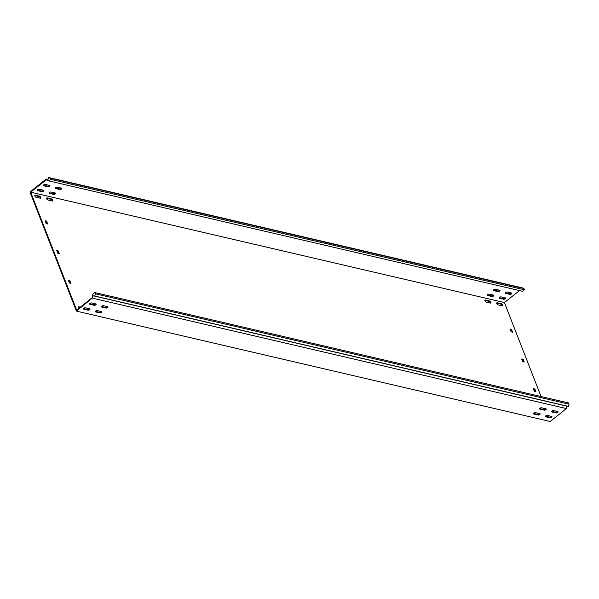 <?xml version="1.0" encoding="UTF-8"?>
<svg xmlns="http://www.w3.org/2000/svg" width="599" height="599" viewBox="0 0 599 599"><rect width="100%" height="100%" fill="white"/><g stroke="black" fill="none" stroke-linecap="round" stroke-linejoin="round"><path stroke-width="0.9" d="M496.758 303.618A1.258 0.621 51.5 0 0 497.994 304.854L502.254 305.842A1.258 0.621 51.5 0 0 502.628 305.789A1.258 0.621 51.5 0 0 502.531 304.704A1.258 0.621 51.5 0 0 501.445 303.76L497.177 302.765A1.258 0.621 51.5 0 0 496.803 302.824A1.258 0.621 51.5 0 0 496.758 303.618M80.348 307.19L78.821 306.838A1.258 0.621 51.5 0 0 78.447 306.89A1.258 0.621 51.5 0 0 78.402 307.684A1.258 0.621 51.5 0 0 78.843 308.388M46.7 198.756A1.258 0.621 51.5 0 0 47.935 199.991L52.195 200.979A1.258 0.621 51.5 0 0 52.57 200.927A1.258 0.621 51.5 0 0 52.472 199.841A1.258 0.621 51.5 0 0 51.379 198.898L47.119 197.902A1.258 0.621 51.5 0 0 46.744 197.962A1.258 0.621 51.5 0 0 46.7 198.756M484.913 300.855A1.258 0.621 51.5 0 0 486.148 302.091L490.409 303.087A1.258 0.621 51.5 0 0 490.791 303.027A1.258 0.621 51.5 0 0 490.693 301.941A1.258 0.621 51.5 0 0 489.6 300.998L485.332 300.009A1.258 0.621 51.5 0 0 484.958 300.062A1.258 0.621 51.5 0 0 484.913 300.855M34.854 195.993A1.258 0.621 51.5 0 0 36.09 197.228L40.35 198.224A1.258 0.621 51.5 0 0 40.732 198.164A1.258 0.621 51.5 0 0 40.627 197.078A1.258 0.621 51.5 0 0 39.541 196.135L35.274 195.147A1.258 0.621 51.5 0 0 34.899 195.199A1.258 0.621 51.5 0 0 34.854 195.993M95.818 304.809A1.258 0.577 158.7 0 0 96.162 304.157A1.258 0.577 158.7 0 0 95.847 303.94A1.258 0.577 -21.3 0 1 95.585 304.217A1.258 0.577 -21.3 0 1 93.901 304.704L89.633 303.708A1.258 0.577 -21.3 0 1 89.625 303.708L89.865 304.307L94.133 305.295A1.258 0.577 158.7 0 0 95.818 304.809M545.876 409.671A1.258 0.577 158.7 0 0 546.221 409.02A1.258 0.577 158.7 0 0 545.906 408.803A1.258 0.577 -21.3 0 1 545.644 409.08A1.258 0.577 -21.3 0 1 543.959 409.566L539.692 408.57A1.258 0.577 -21.3 0 1 539.684 408.57L539.924 409.169L544.192 410.158A1.258 0.577 158.7 0 0 545.876 409.671M557.721 412.434A1.258 0.577 158.7 0 0 558.066 411.783A1.258 0.577 158.7 0 0 557.751 411.558A1.258 0.577 -21.3 0 1 557.489 411.835A1.258 0.577 -21.3 0 1 555.797 412.322L551.537 411.333A1.258 0.577 -21.3 0 1 551.529 411.333L551.769 411.925L556.029 412.921A1.258 0.577 158.7 0 0 557.721 412.434M107.663 307.572A1.258 0.577 158.7 0 0 108.007 306.92A1.258 0.577 158.7 0 0 107.685 306.695L103.425 305.7A1.258 0.577 158.7 0 0 102.025 305.999A1.258 0.577 158.7 0 0 101.396 306.838A1.258 0.577 158.7 0 0 101.71 307.062L105.971 308.058A1.258 0.577 158.7 0 0 107.663 307.572M107.693 306.695A1.258 0.577 -21.3 0 1 107.431 306.973A1.258 0.577 -21.3 0 1 105.738 307.459L101.478 306.471A1.258 0.577 -21.3 0 1 101.471 306.471M49.597 186.267A1.258 0.577 158.7 0 0 49.942 185.615A1.258 0.577 158.7 0 0 49.627 185.398L45.367 184.402A1.258 0.577 158.7 0 0 43.959 184.702A1.258 0.577 158.7 0 0 43.33 185.54A1.258 0.577 158.7 0 0 43.652 185.765L47.913 186.761A1.258 0.577 158.7 0 0 49.597 186.267M43.652 185.765L43.42 185.166A1.258 0.577 158.7 0 0 43.42 185.166L47.68 186.162A1.258 0.577 158.7 0 0 49.365 185.675A1.258 0.577 158.7 0 0 49.635 185.398M499.656 291.129A1.258 0.577 158.7 0 0 500 290.485A1.258 0.577 158.7 0 0 499.686 290.26L495.425 289.265A1.258 0.577 158.7 0 0 494.025 289.564A1.258 0.577 158.7 0 0 493.389 290.403A1.258 0.577 158.7 0 0 493.711 290.627L497.971 291.623A1.258 0.577 158.7 0 0 499.656 291.129M493.711 290.627L493.479 290.028A1.258 0.577 158.7 0 0 493.479 290.028L497.739 291.024A1.258 0.577 158.7 0 0 499.424 290.537A1.258 0.577 158.7 0 0 499.693 290.26M511.501 293.892A1.258 0.577 158.7 0 0 511.846 293.24A1.258 0.577 158.7 0 0 511.531 293.016L507.263 292.027A1.258 0.577 158.7 0 0 505.863 292.319A1.258 0.577 158.7 0 0 505.234 293.166A1.258 0.577 158.7 0 0 505.549 293.383L509.816 294.379A1.258 0.577 158.7 0 0 511.501 293.892M505.549 293.383L505.316 292.791L509.584 293.787A1.258 0.577 158.7 0 0 511.269 293.293A1.258 0.577 158.7 0 0 511.539 293.016M61.442 189.029A1.258 0.577 158.7 0 0 61.787 188.378A1.258 0.577 158.7 0 0 61.472 188.153L57.205 187.158A1.258 0.577 158.7 0 0 55.804 187.457A1.258 0.577 158.7 0 0 55.175 188.303A1.258 0.577 158.7 0 0 55.49 188.52L59.758 189.516A1.258 0.577 158.7 0 0 61.442 189.029M55.49 188.52L55.258 187.929L59.526 188.925A1.258 0.577 158.7 0 0 61.21 188.43A1.258 0.577 158.7 0 0 61.48 188.153M89.723 308.799L85.455 307.804A1.258 0.577 158.7 0 0 84.055 308.103A1.258 0.577 158.7 0 0 83.426 308.942A1.258 0.577 158.7 0 0 83.74 309.166L88.008 310.162A1.258 0.577 158.7 0 0 89.693 309.676A1.258 0.577 158.7 0 0 90.037 309.024A1.258 0.577 158.7 0 0 89.723 308.799A1.258 0.577 -21.3 0 1 89.461 309.077A1.258 0.577 -21.3 0 1 87.776 309.563L83.508 308.575A1.258 0.577 -21.3 0 1 83.501 308.575M43.472 191.133A1.258 0.577 158.7 0 0 43.817 190.482A1.258 0.577 158.7 0 0 43.502 190.257L39.242 189.269A1.258 0.577 158.7 0 0 37.842 189.561A1.258 0.577 158.7 0 0 37.205 190.407A1.258 0.577 158.7 0 0 37.527 190.624L41.788 191.62A1.258 0.577 158.7 0 0 43.472 191.133M37.527 190.624L37.295 190.033A1.258 0.577 158.7 0 0 37.295 190.033L41.556 191.029A1.258 0.577 158.7 0 0 43.24 190.534A1.258 0.577 158.7 0 0 43.51 190.257M539.751 414.538A1.258 0.577 158.7 0 0 540.096 413.887A1.258 0.577 158.7 0 0 539.781 413.662A1.258 0.577 -21.3 0 1 539.519 413.939A1.258 0.577 -21.3 0 1 537.835 414.433L533.567 413.437L533.799 414.029L538.067 415.025A1.258 0.577 158.7 0 0 539.751 414.538M493.531 295.996A1.258 0.577 158.7 0 0 493.876 295.344A1.258 0.577 158.7 0 0 493.561 295.12L489.301 294.131A1.258 0.577 158.7 0 0 487.9 294.423A1.258 0.577 158.7 0 0 487.264 295.27A1.258 0.577 158.7 0 0 487.586 295.494L491.846 296.483A1.258 0.577 158.7 0 0 493.531 295.996M487.586 295.494L487.354 294.895A1.258 0.577 158.7 0 0 487.354 294.895L491.614 295.891A1.258 0.577 158.7 0 0 493.299 295.404A1.258 0.577 158.7 0 0 493.569 295.12M551.627 416.425L547.359 415.429A1.258 0.577 158.7 0 0 545.959 415.728A1.258 0.577 158.7 0 0 545.33 416.567A1.258 0.577 158.7 0 0 545.644 416.792L549.912 417.788A1.258 0.577 158.7 0 0 551.597 417.293A1.258 0.577 158.7 0 0 551.941 416.649A1.258 0.577 158.7 0 0 551.627 416.425A1.258 0.577 -21.3 0 1 551.365 416.702A1.258 0.577 -21.3 0 1 549.68 417.189L545.412 416.193A1.258 0.577 -21.3 0 1 545.404 416.193M505.376 298.759A1.258 0.577 158.7 0 0 505.721 298.107A1.258 0.577 158.7 0 0 505.406 297.883L501.146 296.887A1.258 0.577 158.7 0 0 499.738 297.186A1.258 0.577 158.7 0 0 499.109 298.025A1.258 0.577 158.7 0 0 499.431 298.25L503.692 299.245A1.258 0.577 158.7 0 0 505.376 298.759M499.431 298.25L499.192 297.658A1.258 0.577 158.7 0 0 499.192 297.658L503.459 298.646A1.258 0.577 158.7 0 0 505.144 298.16A1.258 0.577 158.7 0 0 505.414 297.883M101.538 312.431A1.258 0.577 158.7 0 0 101.882 311.779A1.258 0.577 158.7 0 0 101.56 311.562A1.258 0.577 -21.3 0 1 101.306 311.839A1.258 0.577 -21.3 0 1 99.614 312.326L95.353 311.33A1.258 0.577 -21.3 0 1 95.346 311.33L95.585 311.929L99.846 312.925A1.258 0.577 158.7 0 0 101.538 312.431M55.318 193.896A1.258 0.577 158.7 0 0 55.662 193.245A1.258 0.577 158.7 0 0 55.348 193.02L51.08 192.024A1.258 0.577 158.7 0 0 49.68 192.324A1.258 0.577 158.7 0 0 49.051 193.163A1.258 0.577 158.7 0 0 49.365 193.387L53.633 194.383A1.258 0.577 158.7 0 0 55.318 193.896M49.365 193.387L49.133 192.788L53.401 193.784A1.258 0.577 158.7 0 0 55.086 193.297A1.258 0.577 158.7 0 0 55.355 193.02M519.505 290.582L504.418 302.555L541.062 396.545M549.058 417.046L548.534 415.706M48.796 180.905L50.698 179.393L50.226 178.173L48.646 177.514L522.395 287.894L523.975 288.553L524.447 289.774L522.538 291.286L48.796 180.905L46.22 179.827L30.669 192.174L76.657 310.125L92.239 297.613L92.763 297.696L93.137 295.771L566.879 406.152L568.608 406.436L569.05 404.175L568.578 402.955L94.829 292.574L95.301 293.787L94.867 296.056L93.137 295.771M47.995 179.468L46.213 179.049L29.95 191.972L76.402 311.106L92.763 297.696M76.402 311.106L550.144 421.486L566.414 408.57L92.665 298.19M504.418 302.555L30.669 192.174M47.141 223.906L45.958 221.42L46.445 221.031L45.112 220.874M46.445 221.031L46.797 221.39L46.31 221.78M47.463 223.981L46.797 221.39M47.725 223.771L46.071 223.382L45.262 220.761M70.36 283.469L69.184 280.991L69.671 280.602L68.338 280.444M69.671 280.602L70.023 280.953L69.536 281.343M70.689 283.552L70.023 280.953M70.952 283.342L69.297 282.953L68.488 280.325M512.123 332.243L510.94 329.764L511.426 329.375L510.093 329.218M511.426 329.375L511.778 329.727L511.291 330.116M512.444 332.318L511.778 329.727M512.714 332.108L511.052 331.726L510.243 329.098M535.349 391.813L534.166 389.335L534.652 388.946L533.32 388.781M534.652 388.946L535.004 389.298L534.518 389.687M535.671 391.888L535.004 389.298M535.933 391.679L534.278 391.289L533.469 388.669M84.145 308.725A1.258 0.621 51.5 0 0 83.793 308.275M95.99 311.48A1.258 0.621 51.5 0 0 95.638 311.031M534.211 413.587A1.258 0.621 51.5 0 0 533.851 413.138M546.048 416.342A1.258 0.621 51.5 0 0 545.696 415.901M58.754 253.691L57.571 251.206L58.058 250.816L56.725 250.659M58.058 250.816L58.41 251.168L57.923 251.558M59.076 253.766L58.41 251.168M59.338 253.557L57.684 253.167L56.875 250.539M523.736 362.028L522.553 359.55L523.039 359.16L521.707 359.003M523.039 359.16L523.391 359.512L522.905 359.902M524.058 362.103L523.391 359.512M524.32 361.893L522.665 361.511L521.856 358.883M95.847 303.94L91.58 302.944A1.258 0.577 158.7 0 0 90.179 303.244A1.258 0.577 158.7 0 0 89.55 304.082A1.258 0.577 158.7 0 0 89.865 304.307M545.906 408.803L541.638 407.807A1.258 0.577 158.7 0 0 540.238 408.106A1.258 0.577 158.7 0 0 539.609 408.945A1.258 0.577 158.7 0 0 539.924 409.169M557.751 411.558L553.483 410.562A1.258 0.577 158.7 0 0 552.083 410.862A1.258 0.577 158.7 0 0 551.454 411.708A1.258 0.577 158.7 0 0 551.769 411.925M539.781 413.662L535.513 412.674A1.258 0.577 158.7 0 0 534.113 412.966A1.258 0.577 158.7 0 0 533.484 413.812A1.258 0.577 158.7 0 0 533.799 414.029M101.56 311.562L97.3 310.567A1.258 0.577 158.7 0 0 95.9 310.866A1.258 0.577 158.7 0 0 95.271 311.705A1.258 0.577 158.7 0 0 95.585 311.929M45.958 221.42L45.239 221.256M69.184 280.991L68.466 280.826M510.94 329.764L510.221 329.6M534.166 389.335L533.447 389.163M502.284 305.849A1.258 0.621 51.5 0 0 500.951 304.15L496.691 303.154A1.258 0.621 51.5 0 0 496.661 303.154M79.862 307.579L78.334 307.227A1.258 0.621 51.5 0 0 78.304 307.22L78.821 306.838M52.225 200.987A1.258 0.621 51.5 0 0 50.893 199.287L46.632 198.291A1.258 0.621 51.5 0 0 46.602 198.284M490.439 303.094A1.258 0.621 51.5 0 0 489.106 301.387L484.846 300.399A1.258 0.621 51.5 0 0 484.816 300.391M40.38 198.232A1.258 0.621 51.5 0 0 39.047 196.524L34.787 195.536A1.258 0.621 51.5 0 0 34.757 195.529M57.571 251.206L56.853 251.041M522.553 359.55L521.834 359.385M48.646 177.514L47.905 179.76L46.213 179.049M524.447 289.774L50.698 179.393M523.975 288.553L50.226 178.173M92.239 297.613L92.92 294.087L94.829 292.574M94.867 296.056L568.608 406.436M566.414 408.57L566.879 406.152M569.05 404.175L95.301 293.787M46.333 179.88L46.557 179.198M53.401 193.784L53.633 194.383M99.614 312.326L99.846 312.925M503.459 298.646L503.692 299.245M549.68 417.189L549.912 417.788M545.412 416.193L545.644 416.792M491.614 295.891L491.846 296.483M537.835 414.433L538.067 415.025M41.556 191.029L41.788 191.62M83.508 308.575L83.74 309.166M87.776 309.563L88.008 310.162M59.526 188.925L59.758 189.516M509.584 293.787L509.816 294.379M497.739 291.024L497.971 291.623M47.68 186.162L47.913 186.761M101.478 306.471L101.71 307.062M105.738 307.459L105.971 308.058M555.797 412.322L556.029 412.921M543.959 409.566L544.192 410.158M93.901 304.704L94.133 305.295M34.787 195.536L35.274 195.147M39.047 196.524L39.541 196.135M489.106 301.387L489.6 300.998M484.846 300.399L485.332 300.009M46.632 198.291L47.119 197.902M50.893 199.287L51.379 198.898M500.951 304.15L501.445 303.76M496.691 303.154L497.177 302.765"/></g></svg>
